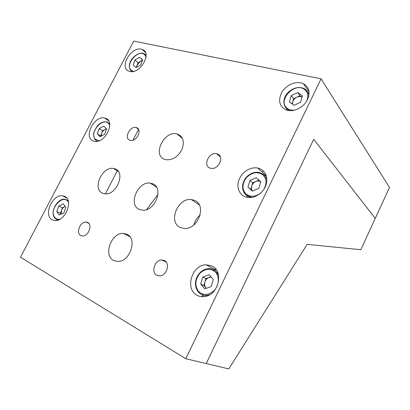 <?xml version="1.0" encoding="UTF-8"?>
<svg xmlns="http://www.w3.org/2000/svg" width="410" height="410" viewBox="0 0 410 410"><rect width="100%" height="100%" fill="white"/><g stroke="black" fill="none" stroke-linecap="round" stroke-linejoin="round"><path stroke-width="0.61" d="M185.771 358.704L228.795 368.923L307.146 244.37L360.831 249.716L375.252 218.392L313.696 139.318L375.252 218.392L389.5 187.442L321.076 78.833L133.727 41.077L20.5 257.203L185.771 358.704L321.076 78.833M313.696 139.318L206.23 363.562L313.696 139.318M105.411 193.833L117.46 170.391M132.968 140.225L138.534 129.396M157.993 194.473L146.616 209.556M127.664 234.674L127.177 235.32M152.484 183.7L150.362 183.167C137.821 180.912 127.71 204.964 139.451 209.454L142.373 210.161C155.113 211.755 164.261 187.437 152.484 183.7M194.181 200.249L191.414 199.583C177.53 197.482 167.669 222.625 180.6 227.601L184.418 228.457C198.476 229.692 207.065 204.359 194.181 200.249M193.889 224.9C194.873 220.928 196.954 217.659 200.136 215.091M126.9 234.253L123.343 233.418C111.32 232.49 102.91 255.512 113.616 260.509L117.967 261.483C130.154 261.775 137.637 238.497 126.9 234.253M177.576 134.111L176.976 133.947C164.097 130.201 151.915 155.41 164.794 159.372L166.188 159.741C172.81 160.151 178.089 156.692 182.019 149.363C184.679 141.752 183.198 136.668 177.576 134.111M115.164 168.894L113.498 168.454C102.141 166.168 91.958 189.164 102.643 193.218L104.934 193.807C116.491 195.585 125.937 172.282 115.164 168.894M136.417 127.592L136.089 127.5C129.908 125.721 123.687 138.483 129.883 140.287L130.385 140.425C136.632 142.06 142.644 129.206 136.417 127.592M217.208 153.868L216.659 153.719C208.982 151.69 202.519 165.855 210.135 168.11L210.976 168.331C218.725 170.109 224.818 155.872 217.208 153.868M164.277 260.478L161.704 259.935C154.713 259.791 150.701 272.501 156.912 275.315L159.772 275.894C166.798 275.812 170.473 263.051 164.277 260.478M87.617 222.415L86.049 222.025C80.186 221.441 75.619 233.249 80.842 235.581L82.589 236.011C88.504 236.452 92.865 224.557 87.617 222.415M259.135 168.397L257.757 168.033C250.838 166.629 242.484 171.647 239.332 178.96C236.104 186.253 238.733 194.448 245.293 196.826L248.05 197.476C254.969 198.353 263.092 192.956 265.844 185.546C268.222 177.146 265.987 171.431 259.135 168.397M266.321 175.716L264.455 175.393M246.733 195.596L247.291 197.364M64.58 196.318L62.387 195.739C52.198 194.258 43.117 215.732 52.301 219.852L55.007 220.554C65.374 221.625 73.872 199.834 64.58 196.318M105.319 118.203L104.801 118.059C94.233 114.954 82.851 137.745 93.408 141.04L94.438 141.322C105.206 144.023 116.004 120.899 105.319 118.203M141.317 49.185C130.749 46.371 118.685 68.26 129.206 71.258L129.724 71.412C140.03 74.646 152.576 52.731 142.326 49.482L141.317 49.185M300.812 82.825C293.99 81.354 285.237 85.967 281.516 92.844C277.954 100.763 279.471 106.446 286.057 109.9L287.42 110.326C293.919 111.986 302.729 107.825 306.757 101.044C310.611 93.254 309.504 87.474 303.431 83.707L300.812 82.825M286.769 108.957L286.795 110.152M211.657 265.885L206.025 264.798C191.747 264.747 184.479 289.486 197.287 295.395C199.419 296.486 201.735 296.891 204.241 296.594C218.545 295.6 224.306 270.831 211.657 265.885M216.239 269.77L212.887 270.195M202.304 294.81L203.58 296.661M309.119 93.008L307.982 92.655M202.063 296.676L202.673 295.42M215.122 269.811L215.563 268.904M262.748 171.816L263.246 170.796M291.284 95.617L297.742 92.583L302.426 95.894L300.586 102.295L294.057 105.308L289.439 101.941L291.284 95.617L293.575 98.687L299.987 95.699L297.742 92.583M293.575 98.687L292.663 101.823C293.329 99.773 294.698 98.236 296.773 97.196C298.746 96.329 300.51 96.324 302.057 97.18L299.987 95.699M292.52 104.186L292.663 101.823L292.074 103.863M249.926 180.431L256.296 177.74L260.765 181.712L258.787 188.436L252.34 191.111L247.942 187.078L249.926 180.431L252.621 182.798L258.951 180.139L256.296 177.74M260.755 181.743L258.951 180.139M252.621 182.798L250.664 189.389L252.478 191.05M250.664 189.389L247.942 187.078M260.745 181.779C259.284 180.846 257.629 180.743 255.778 181.471C253.728 182.409 252.35 183.946 251.643 186.089C251.115 188.031 251.402 189.681 252.504 191.039M202.817 277.022L200.68 284.043L204.815 288.85L211.16 286.59L213.297 279.482L209.095 274.726L202.817 277.022L205.989 278.554L203.878 285.514L206.338 288.307M217.638 272.296L216.987 272.194M205.692 295.446L206.43 296.138M205.989 278.554L210.899 276.77M211.201 277.114L209.1 277.421C207.081 278.241 205.692 279.774 204.938 282.029C204.313 284.32 204.646 286.272 205.933 287.892L206.302 288.322M203.878 285.514L200.68 284.043M58.784 205.999L63.324 203.873L65.872 207.301L63.832 212.892L59.25 215.004L56.749 211.534L58.784 205.999L62.422 207.767L65.241 206.455M62.422 207.767L60.413 213.267L61.064 214.169M60.413 213.267L56.749 211.534M65.272 206.491L64.677 206.717C63.207 207.46 62.12 208.726 61.418 210.514L61.213 214.102M99.235 128.458L103.863 126.075L106.605 129.001L104.678 134.347L100.014 136.72L97.319 133.752L99.235 128.458L102.531 130.764L106.4 128.781M102.531 130.764L100.629 136.028L100.865 136.289M100.629 136.028L97.319 133.752M106.564 129.104L104.827 129.586C103.33 130.411 102.249 131.677 101.583 133.393L101.296 136.069M134.992 59.927L139.682 57.328L142.593 59.819L140.768 64.954L136.038 67.547L133.168 65.016L134.992 59.927L137.98 62.694L142.444 60.234M142.526 60.003L139.682 57.328M137.98 62.694L136.304 67.399M142.244 60.808L140.312 61.413L137.083 65.221L136.776 67.143M289.896 110.685L287.241 109.337L284.299 105.191M289.45 110.654L287.205 109.28C281.393 103.484 284.166 96.406 288.163 92.368C293.314 87.709 298.557 86.413 303.892 88.478L304.978 89.093M306.526 101.413C308.709 96.278 307.997 92.265 304.389 89.38C294.175 81.646 276.827 101.285 287.456 108.445C289.603 109.982 292.228 110.495 295.328 109.977M305.132 89.195C307.428 90.851 308.633 93.198 308.74 96.237M252.514 197.266L251.048 197.179L245.651 194.709L243.586 191.885M251.381 197.456L251.048 197.179C248.901 196.867 247.076 196.006 245.575 194.591C243.161 191.947 242.202 188.636 242.705 184.659C243.658 181.015 245.057 178.365 246.897 176.715C250.638 173.148 254.733 171.723 259.176 172.446L263.661 174.604C265.465 176.218 266.541 178.324 266.884 180.928M263.584 189.784C266.977 183.895 266.736 178.924 262.861 174.87C257.567 171.339 252.155 172.195 246.625 177.453C242.038 183.536 241.767 189.02 245.821 193.899C250.32 197.384 255.333 197.041 260.857 192.879M218.607 275.612L216.413 271.897C214.276 269.611 211.642 268.535 208.511 268.658C204.093 269.016 200.5 271.328 197.733 275.592C196.344 277.872 195.575 280.527 195.421 283.561C195.498 286.744 196.41 289.491 198.158 291.797L197.938 291.515M215.558 272.266C210.535 267.904 205.251 268.304 199.716 273.465C195.063 279.615 194.627 285.539 198.399 291.238C203.314 295.815 208.649 295.497 214.394 290.295C219.094 285.186 219.596 276.658 215.558 272.266M209.612 294.769L207.06 295.369C203.509 295.702 200.582 294.559 198.281 291.951M58.138 220.042C57.272 220.114 56.047 219.319 54.468 217.659C49.748 211.698 57.846 197.861 64.975 199.255L68.101 200.587M68.511 202.407L68.004 201.607C62.535 193.638 48.744 209.771 54.602 217.218C55.868 218.919 57.62 219.601 59.86 219.268M58.107 220.057L55.191 218.52M95.166 139.759L94.946 139.477M97.395 141.286L95.156 139.733C93.639 136.632 93.208 134.244 93.854 132.568L97.119 126.136C100.306 122.682 103.551 121.283 106.846 121.934L109.624 123.641M109.767 125.434L108.624 123.553C102.715 116.706 88.98 132.866 95.284 139.195L99.087 140.809M97.365 141.291L95.289 139.902M132.025 71.596L130.236 69.797M132.061 71.596L131.118 70.889C124.604 63.217 137.401 50.44 143.889 53.664L145.196 54.427M146.052 57.077L144.515 54.586C138.226 48.708 124.553 64.888 131.236 70.243L133.599 71.361M145.237 54.458L146.114 55.432M156.543 187.206L150.362 183.167M199.311 204.974L191.414 199.583M129.837 236.631L123.343 233.418M182.517 138.544L176.976 133.947M118.428 171.575L113.498 168.454M138.503 129.35L136.089 127.5M220.395 156.968L216.659 153.719M166.163 262.062L161.704 259.935M88.811 223.347L86.049 222.025M265.767 175.588L257.757 168.033M66.64 197.912L62.387 195.739M108.624 120.853L104.801 118.059M215.568 269.785L206.025 264.798M309.063 91.901L303.431 83.707M145.468 52.516L142.326 49.482M207.752 295.671L207.06 295.369C203.468 295.666 200.505 294.477 198.158 291.797"/></g></svg>
